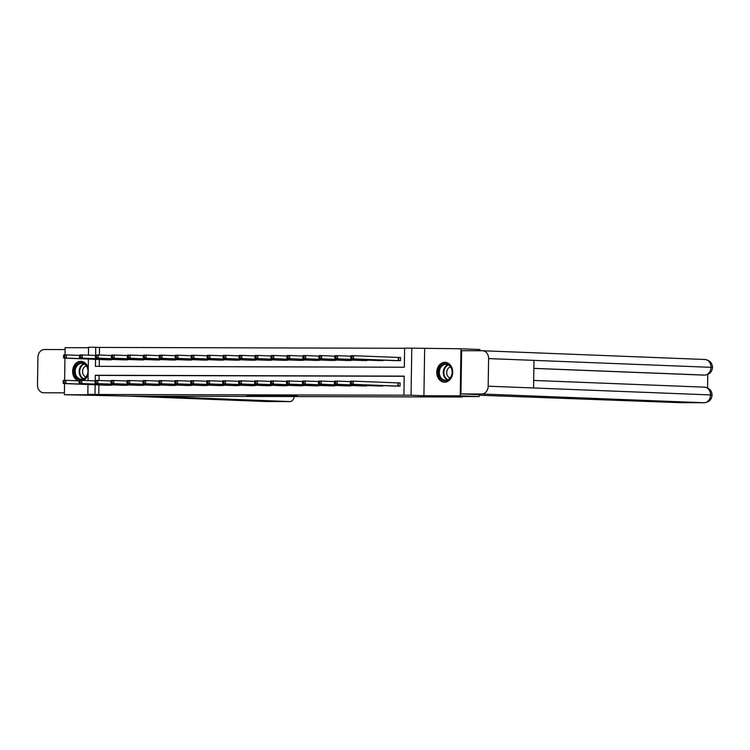 <?xml version="1.0" encoding="UTF-8"?>
<svg xmlns="http://www.w3.org/2000/svg" width="750" height="750" viewBox="0 0 750 750"><rect width="100%" height="100%" fill="white"/><g stroke="black" fill="none" stroke-linecap="round" stroke-linejoin="round"><path stroke-width="1.12" d="M297.3 396.056L283.322 395.503L297.3 396.056M83.438 380.456A9.928 7.978 -87.7 0 0 88.144 374.316M88.247 368.203A9.928 7.978 -87.7 0 0 81 361.322A9.928 7.978 -87.7 0 0 80.766 361.312A9.928 7.978 -87.7 0 0 72.713 369.966A9.928 7.978 -87.7 0 0 78.459 380.841M444.591 382.181A9.928 7.978 -87.7 0 0 452.719 372.422A9.928 7.978 -87.7 0 0 445.134 362.344A9.928 7.978 -87.7 0 0 444.9 362.334A9.928 7.978 -87.7 0 0 436.772 372.084A9.928 7.978 -87.7 0 0 444.356 382.172A9.928 7.978 -87.7 0 0 444.591 382.181M246.881 395.747L264.469 395.972L246.881 395.747M98.925 384.919L98.775 394.491L87.834 394.322L87.984 384.488M479.175 394.659L479.147 396.572L448.659 396.488L462.281 397.022L127.387 396.094L64.378 394.725L100.697 394.828L87.834 394.322M479.147 396.572L460.228 395.831L460.969 348.769L411.797 348.159L411.056 395.222L403.903 395.203L404.203 376.125L95.297 375.262L95.213 380.681M424.659 348.666L423.919 395.728L460.228 395.831M423.919 395.728L411.056 395.222M98.775 394.491L403.903 395.203M281.597 396.009L295.697 396.056L281.597 395.747M279.572 396.028L252.366 395.419L279.572 395.991M88.566 347.728L65.119 347.662L65.006 354.9M64.959 358.125L64.603 380.344M64.556 383.569L64.378 394.725M460.969 348.769L479.878 349.509L479.859 350.747M462.281 397.022L462.281 396.525M404.194 376.266L99.075 375.413L99 380.484M393.919 386.025L400.05 386.109L400.106 382.931L398.447 382.922M384.103 385.641L377.963 385.988M368.147 385.594L362.006 385.941M352.191 385.556L346.05 385.894M336.234 385.509L330.094 385.847M320.278 385.463L314.137 385.8M304.322 385.416L298.172 385.763M288.366 385.378L282.216 385.716M272.409 385.331L266.259 385.669M256.453 385.284L250.303 385.622M240.497 385.238L234.347 385.584M224.531 385.2L218.391 385.538M208.575 385.153L202.434 385.491M192.619 385.106L186.478 385.444M176.662 385.059L170.522 385.406M160.706 385.022L154.566 385.359M144.75 384.975L138.609 385.312M128.794 384.928L122.653 385.266M112.838 384.881L106.697 385.228M404.634 348.281L99.516 347.428L99.394 355.041M99.328 359.475L99.216 366.366M394.312 360.591L400.453 360.666L400.5 357.488L398.85 357.488M384.506 360.206L378.356 360.544M368.55 360.159L362.4 360.497M352.584 360.113L346.444 360.45M336.628 360.066L330.487 360.413M320.672 360.019L314.531 360.366M304.716 359.981L298.575 360.319M288.759 359.934L282.619 360.272M272.803 359.887L266.663 360.234M256.847 359.841L250.706 360.188M240.891 359.803L234.75 360.141M224.934 359.756L218.794 360.094M208.978 359.709L202.838 360.056M193.022 359.662L186.881 360.009M177.066 359.625L170.925 359.962M161.109 359.578L154.969 359.916M145.153 359.531L139.012 359.878M129.197 359.484L123.056 359.831M113.241 359.447L107.1 359.784M88.453 355.191L88.575 347.259L95.738 347.278L95.606 355.247M99.516 347.428L95.738 347.278M95.541 359.334L95.438 366.356L404.344 367.219L404.634 348.141L411.797 348.159M88.05 380.634L88.388 359.053M95.147 384.769L94.997 394.341M99.075 375.413L95.297 375.262M293.044 396.028L277.2 395.55L293.044 396.028M270.741 395.887L276.759 395.953L270.741 395.887M350.747 356.616L350.728 357.891L351.75 357.891L351.769 356.625L350.747 356.616L350.981 355.706L353.541 355.706L353.484 358.894L350.934 358.884L395.972 360.656M400.5 357.525L353.541 355.706L351.769 356.625M398.794 360.666L353.484 358.894L351.75 357.891M350.934 358.884L350.728 357.891M350.353 382.059L350.325 383.334L351.356 383.334L351.375 382.059L350.353 382.059L350.578 381.141L353.137 381.15L353.091 384.328L398.4 386.109M351.356 383.334L353.091 384.328L350.531 384.319L395.569 386.1M351.375 382.059L353.137 381.15L400.106 382.969M350.325 383.334L350.531 384.319M442.013 364.838A8.588 6.9 92.3 0 1 451.397 368.006A8.588 6.9 92.3 0 1 448.688 379.725A8.588 6.9 92.3 0 1 439.303 376.556A8.588 6.9 92.3 0 1 442.013 364.838M448.819 379.191A7.95 6.394 -87.7 0 0 451.959 370.369A7.95 6.394 -87.7 0 0 446.044 364.35A7.95 6.394 -87.7 0 0 442.641 365.4A7.95 6.394 -87.7 0 0 439.5 374.222A7.95 6.394 -87.7 0 0 445.416 380.241A7.95 6.394 -87.7 0 0 448.819 379.191M450.525 366.938A5.662 4.547 -87.7 0 0 449.053 367.603A5.662 4.547 -87.7 0 0 446.737 373.303A5.662 4.547 -87.7 0 0 450.094 378.009M446.109 362.447A9.862 7.922 -87.7 0 0 445.734 362.428A9.862 7.922 -87.7 0 0 441.525 363.731A9.862 7.922 -87.7 0 0 437.625 374.672A9.862 7.922 -87.7 0 0 444.966 382.134A9.862 7.922 -87.7 0 0 445.331 382.134M77.878 363.816A8.588 6.9 92.3 0 1 87.253 366.984A8.588 6.9 92.3 0 1 84.544 378.703A8.588 6.9 92.3 0 1 75.169 375.534A8.588 6.9 92.3 0 1 77.878 363.816M84.675 378.169A7.95 6.394 -87.7 0 0 87.816 369.347A7.95 6.394 -87.7 0 0 81.9 363.328A7.95 6.394 -87.7 0 0 78.497 364.387A7.95 6.394 -87.7 0 0 75.356 373.2A7.95 6.394 -87.7 0 0 81.281 379.219A7.95 6.394 -87.7 0 0 84.675 378.169M86.391 365.925A5.662 4.547 -87.7 0 0 84.909 366.581A5.662 4.547 -87.7 0 0 82.594 372.291A5.662 4.547 -87.7 0 0 85.95 376.997M81.966 361.434A9.862 7.922 -87.7 0 0 81.6 361.406A9.862 7.922 -87.7 0 0 77.381 362.709A9.862 7.922 -87.7 0 0 73.341 372.647A9.862 7.922 -87.7 0 0 79.2 380.841M479.166 395.231L680.269 402.675L704.156 402.741L481.762 393.994L460.95 393.938L479.175 394.669M481.762 393.994A7.828 6.291 -87.7 0 0 488.175 386.194L533.559 387.975L534 360.375L488.606 358.594L488.175 386.194M488.606 358.594A7.828 6.291 -87.7 0 0 482.625 350.756A7.828 6.291 -87.7 0 0 482.438 350.747L461.625 350.691L460.95 393.938M707.55 387.881L707.766 374.456M703.406 375.075A7.631 4.537 -89.8 0 1 703.312 375.075A7.631 4.537 -89.8 0 1 703.209 375.075L533.869 368.409M703.209 375.075L705.009 375.056M533.869 368.363L704.587 375.075A7.828 6.291 -87.7 0 0 711 367.331L712.5 367.434C712.247 362.887 709.763 360.244 705.019 359.494A7.828 6.291 -87.7 0 0 704.841 359.494M704.578 402.722A7.631 4.537 90.2 0 1 704.259 402.741A7.631 4.537 90.2 0 1 704.156 402.741A7.828 6.291 -87.7 0 0 710.569 394.931L712.069 395.053C711.797 390.525 709.303 387.9 704.587 387.159A7.828 6.291 -87.7 0 0 704.4 387.159M151.959 396.159L289.95 401.578A7.631 4.537 90.2 0 0 290.044 401.588A7.631 4.537 90.2 0 0 294.328 396.553M43.481 392.766A7.828 6.291 -87.7 0 0 43.669 392.775L43.481 392.766A7.828 6.291 -87.7 0 1 37.5 384.938L37.931 357.328A7.828 6.291 -87.7 0 1 44.344 349.528L65.091 349.584M43.669 392.775L64.416 392.831M334.791 356.578L334.772 357.844L335.794 357.853L335.812 356.578L334.791 356.578L335.025 355.659L337.584 355.669L337.528 358.847L334.978 358.837L380.016 360.609M350.859 356.184L337.584 355.669L335.812 356.578M382.838 360.619L337.528 358.847L335.794 357.853M334.978 358.837L334.772 357.844M318.834 356.531L318.816 357.806L319.838 357.806L319.856 356.531L318.834 356.531L319.069 355.613L321.628 355.622L321.572 358.8L319.012 358.791L364.059 360.572M334.903 356.137L321.628 355.622L319.856 356.531M366.881 360.572L321.572 358.8L319.838 357.806M319.012 358.791L318.816 357.806M334.397 382.013L334.369 383.287L335.4 383.287L335.419 382.022L334.397 382.013L334.622 381.094L337.181 381.103L337.134 384.281L382.444 386.062M335.4 383.287L337.134 384.281L334.575 384.281L379.613 386.053M335.419 382.022L337.181 381.103L350.456 381.628M334.369 383.287L334.575 384.281M318.441 381.966L318.412 383.241L319.434 383.241L319.462 381.975L318.441 381.966L318.666 381.056L321.225 381.056L321.178 384.244L366.488 386.016M319.434 383.241L321.178 384.244L318.619 384.234L363.656 386.006M319.462 381.975L321.225 381.056L334.5 381.581M318.412 383.241L318.619 384.234M302.878 356.484L302.859 357.759L303.881 357.759L303.9 356.484L302.878 356.484L303.113 355.566L305.672 355.575L305.616 358.753L303.056 358.744L348.103 360.525M318.947 356.1L305.672 355.575L303.9 356.484M350.925 360.534L305.616 358.753L303.881 357.759M303.056 358.744L302.859 357.759M286.922 356.438L286.903 357.712L287.925 357.712L287.944 356.447L286.922 356.438L287.156 355.528L289.706 355.528L289.659 358.706L287.1 358.706L332.147 360.478M302.991 356.053L289.706 355.528L287.944 356.447M334.969 360.487L289.659 358.706L287.925 357.712M287.1 358.706L286.903 357.712M270.966 356.4L270.947 357.666L271.969 357.675L271.988 356.4L270.966 356.4L271.2 355.481L273.75 355.491L273.703 358.669L271.144 358.659L316.191 360.431M287.034 356.006L273.75 355.491L271.988 356.4M319.012 360.441L273.703 358.669L271.969 357.675M271.144 358.659L270.947 357.666M302.475 381.928L302.456 383.194L303.478 383.203L303.506 381.928L302.475 381.928L302.709 381.009L305.269 381.019L305.222 384.197L350.531 385.969M303.478 383.203L305.222 384.197L302.662 384.188L347.7 385.959M303.506 381.928L305.269 381.019L318.544 381.534M302.456 383.194L302.662 384.188M286.519 381.881L286.5 383.156L287.522 383.156L287.55 381.881L286.519 381.881L286.753 380.963L289.312 380.972L289.266 384.15L334.575 385.931M287.522 383.156L289.266 384.15L286.706 384.141L331.744 385.922M287.55 381.881L289.312 380.972L302.587 381.497M286.5 383.156L286.706 384.141M270.562 381.834L270.544 383.109L271.566 383.109L271.584 381.844L270.562 381.834L270.797 380.916L273.356 380.925L273.3 384.103L318.609 385.884M271.566 383.109L273.3 384.103L270.75 384.103L315.787 385.875M271.584 381.844L273.356 380.925L286.631 381.45M270.544 383.109L270.75 384.103M255.009 356.353L254.991 357.628L256.012 357.628L256.031 356.353L255.009 356.353L255.244 355.434L257.794 355.444L257.747 358.622L255.188 358.612L300.234 360.394M271.078 355.959L257.794 355.444L256.031 356.353M303.056 360.394L257.747 358.622L256.012 357.628M255.188 358.612L254.991 357.628M254.606 381.788L254.588 383.062L255.609 383.062L255.628 381.797L254.606 381.788L254.841 380.878L257.4 380.878L257.344 384.066L302.653 385.837M255.609 383.062L257.344 384.066L254.794 384.056L299.831 385.828M255.628 381.797L257.4 380.878L270.675 381.403M254.588 383.062L254.794 384.056M239.053 356.306L239.034 357.581L240.056 357.581L240.075 356.306L239.053 356.306L239.288 355.387L241.837 355.397L241.791 358.575L239.231 358.566L284.278 360.347M255.122 355.922L241.837 355.397L240.075 356.306M287.1 360.356L241.791 358.575L240.056 357.581M239.231 358.566L239.034 357.581M238.65 381.75L238.631 383.016L239.653 383.025L239.672 381.75L238.65 381.75L238.884 380.831L241.444 380.841L241.388 384.019L286.697 385.791M239.653 383.025L241.388 384.019L238.837 384.009L283.875 385.781M239.672 381.75L241.444 380.841L254.719 381.356M238.631 383.016L238.837 384.009M223.097 356.259L223.078 357.534L224.1 357.534L224.119 356.269L223.097 356.259L223.331 355.35L225.881 355.35L225.834 358.528L223.275 358.528L268.322 360.3M239.166 355.875L225.881 355.35L224.119 356.269M271.144 360.309L225.834 358.528L224.1 357.534M223.275 358.528L223.078 357.534M222.694 381.703L222.675 382.978L223.697 382.978L223.716 381.703L222.694 381.703L222.928 380.784L225.488 380.794L225.431 383.972L270.741 385.753M223.697 382.978L225.431 383.972L222.881 383.962L267.919 385.744M223.716 381.703L225.488 380.794L238.763 381.319M222.675 382.978L222.881 383.962M207.141 356.222L207.122 357.488L208.144 357.497L208.162 356.222L207.141 356.222L207.366 355.303L209.925 355.312L209.878 358.491L207.319 358.481L252.356 360.253M223.2 355.828L209.925 355.312L208.162 356.222M255.188 360.262L209.878 358.491L208.144 357.497M207.319 358.481L207.122 357.488M206.738 381.656L206.719 382.931L207.741 382.931L207.759 381.666L206.738 381.656L206.972 380.738L209.531 380.747L209.475 383.925L254.784 385.706M207.741 382.931L209.475 383.925L206.916 383.925L251.962 385.697M207.759 381.666L209.531 380.747L222.806 381.272M206.719 382.931L206.916 383.925M191.184 356.175L191.166 357.45L192.188 357.45L192.206 356.175L191.184 356.175L191.409 355.256L193.969 355.266L193.922 358.444L191.363 358.434L236.4 360.216M207.244 355.781L193.969 355.266L192.206 356.175M239.231 360.216L193.922 358.444L192.188 357.45M191.363 358.434L191.166 357.45M190.781 381.609L190.762 382.884L191.784 382.884L191.803 381.619L190.781 381.609L191.016 380.7L193.575 380.7L193.519 383.888L238.828 385.659M191.784 382.884L193.519 383.888L190.959 383.878L236.006 385.65M191.803 381.619L193.575 380.7L206.85 381.225M190.762 382.884L190.959 383.878M175.228 356.128L175.209 357.403L176.231 357.403L176.25 356.128L175.228 356.128L175.453 355.209L178.012 355.219L177.966 358.397L175.406 358.387L220.444 360.169M191.287 355.744L178.012 355.219L176.25 356.128M223.275 360.178L177.966 358.397L176.231 357.403M175.406 358.387L175.209 357.403M174.825 381.572L174.806 382.838L175.828 382.847L175.847 381.572L174.825 381.572L175.059 380.653L177.609 380.663L177.562 383.841L222.872 385.613M175.828 382.847L177.562 383.841L175.003 383.831L220.05 385.603M175.847 381.572L177.609 380.663L190.894 381.178M174.806 382.838L175.003 383.831M159.272 356.081L159.253 357.356L160.275 357.356L160.294 356.091L159.272 356.081L159.497 355.162L162.056 355.172L162.009 358.35L159.45 358.35L204.488 360.122M175.331 355.697L162.056 355.172L160.294 356.091M207.319 360.131L162.009 358.35L160.275 357.356M159.45 358.35L159.253 357.356M158.869 381.525L158.85 382.8L159.872 382.8L159.891 381.525L158.869 381.525L159.103 380.606L161.653 380.616L161.606 383.794L206.916 385.566M159.872 382.8L161.606 383.794L159.047 383.784L204.094 385.566M159.891 381.525L161.653 380.616L174.938 381.141M158.85 382.8L159.047 383.784M143.316 356.044L143.287 357.309L144.319 357.319L144.338 356.044L143.316 356.044L143.541 355.125L146.1 355.125L146.053 358.312L143.494 358.303L188.531 360.075M159.375 355.65L146.1 355.125L144.338 356.044M191.363 360.084L146.053 358.312L144.319 357.319M143.494 358.303L143.287 357.309M142.912 381.478L142.894 382.753L143.916 382.753L143.934 381.478L142.912 381.478L143.147 380.559L145.697 380.569L145.65 383.747L190.959 385.528M143.916 382.753L145.65 383.747L143.091 383.747L188.138 385.519M143.934 381.478L145.697 380.569L158.981 381.094M142.894 382.753L143.091 383.747M127.359 355.997L127.331 357.272L128.362 357.272L128.381 355.997L127.359 355.997L127.584 355.078L130.144 355.087L130.097 358.266L127.537 358.256L172.575 360.038M143.419 355.603L130.144 355.087L128.381 355.997M175.406 360.038L130.097 358.266L128.362 357.272M127.537 358.256L127.331 357.272M126.956 381.431L126.938 382.706L127.959 382.706L127.978 381.441L126.956 381.431L127.191 380.522L129.741 380.522L129.694 383.709L175.003 385.481M127.959 382.706L129.694 383.709L127.134 383.7L172.181 385.472M127.978 381.441L129.741 380.522L143.025 381.047M126.938 382.706L127.134 383.7M111.394 355.95L111.375 357.225L112.397 357.225L112.425 355.95L111.394 355.95L111.628 355.031L114.188 355.041L114.141 358.219L111.581 358.209L156.619 359.991M127.463 355.566L114.188 355.041L112.425 355.95M159.45 360L114.141 358.219L112.397 357.225M111.581 358.209L111.375 357.225M111 381.394L110.981 382.659L112.003 382.669L112.022 381.394L111 381.394L111.234 380.475L113.784 380.484L113.737 383.663L159.047 385.434M112.003 382.669L113.737 383.663L111.178 383.653L156.225 385.425M112.022 381.394L113.784 380.484L127.069 381M110.981 382.659L111.178 383.653M95.438 355.903L95.419 357.178L96.441 357.178L96.469 355.912L95.438 355.903L95.672 354.984L98.231 354.994L98.184 358.172L95.625 358.172L140.662 359.944M111.506 355.519L98.231 354.994L96.469 355.912M143.494 359.953L98.184 358.172L96.441 357.178M95.625 358.172L95.419 357.178M95.044 381.347L95.025 382.622L96.047 382.622L96.066 381.347L95.044 381.347L95.269 380.428L97.828 380.438L97.781 383.616L143.091 385.387M96.047 382.622L97.781 383.616L95.222 383.606L140.259 385.387M96.066 381.347L97.828 380.438L111.112 380.953M95.025 382.622L95.222 383.606M79.481 355.866L79.463 357.131L80.484 357.141L80.503 355.866L79.481 355.866L79.716 354.947L82.275 354.947L82.219 358.134L79.669 358.125L124.706 359.897M95.55 355.472L82.275 354.947L80.503 355.866M127.528 359.906L82.219 358.134L80.484 357.141M79.669 358.125L79.463 357.131M79.088 381.3L79.069 382.575L80.091 382.575L80.109 381.3L79.088 381.3L79.312 380.381L81.872 380.391L81.825 383.569L127.134 385.35M80.091 382.575L81.825 383.569L79.266 383.559L124.303 385.341M80.109 381.3L81.872 380.391L95.147 380.916M79.069 382.575L79.266 383.559M63.525 355.819L63.506 357.084L64.528 357.094L64.547 355.819L63.525 355.819L63.759 354.9L66.319 354.909L66.263 358.087L63.712 358.078L108.75 359.859M79.594 355.425L66.319 354.909L64.547 355.819M111.572 359.859L66.263 358.087L64.528 357.094M63.712 358.078L63.506 357.084M63.131 381.253L63.112 382.528L64.134 382.528L64.153 381.262L63.131 381.253L63.356 380.344L65.916 380.344L65.869 383.522L111.178 385.303M64.134 382.528L65.869 383.522L63.309 383.522L108.347 385.294M64.153 381.262L65.916 380.344L79.191 380.869M63.112 382.528L63.309 383.522M398.672 357.478L398.625 360.656M398.316 357.469L398.269 360.647M397.866 386.091L397.922 382.913M398.222 386.1L398.278 382.922M447.403 379.931A7.95 6.394 92.3 0 1 443.297 373.144A7.95 6.394 92.3 0 1 446.578 365.559A7.95 6.394 92.3 0 1 447.994 364.809M448.481 365.062A7.687 6.178 -87.7 0 0 447.056 365.794A7.687 6.178 -87.7 0 0 443.878 373.172A7.687 6.178 -87.7 0 0 447.9 379.725M83.259 378.909A7.95 6.394 92.3 0 1 79.153 372.131A7.95 6.394 92.3 0 1 82.444 364.537A7.95 6.394 92.3 0 1 83.859 363.797M84.337 364.041A7.687 6.178 -87.7 0 0 82.922 364.781A7.687 6.178 -87.7 0 0 79.734 372.159A7.687 6.178 -87.7 0 0 83.766 378.703M533.681 380.447L704.587 387.159A7.828 6.291 -87.7 0 1 710.569 394.931L533.559 387.975M534 360.375L711 367.331A7.828 6.291 -87.7 0 0 705.019 359.494L482.625 350.756M128.072 396.094L266.062 401.512L289.95 401.578M265.697 401.503A7.828 6.291 -87.7 0 0 265.875 401.512A7.828 6.291 -87.7 0 0 266.062 401.512A7.631 4.537 90.2 0 0 266.166 401.522A7.631 4.537 90.2 0 0 266.259 401.512M382.678 360.131L382.669 360.619M382.322 360.113L382.312 360.609M366.722 360.084L366.713 360.572M366.366 360.075L366.356 360.562M381.909 386.044L381.919 385.556M382.266 386.053L382.275 385.566M365.953 385.997L365.963 385.509M366.309 386.016L366.319 385.528M350.766 360.038L350.756 360.525M350.409 360.028L350.4 360.516M334.809 360L334.8 360.478M334.453 359.981L334.444 360.469M318.853 359.953L318.844 360.441M318.497 359.934L318.488 360.431M349.997 385.959L350.006 385.463M350.353 385.969L350.363 385.481M334.041 385.912L334.05 385.425M334.397 385.922L334.406 385.434M318.084 385.866L318.094 385.378M318.441 385.875L318.45 385.387M302.897 359.906L302.887 360.394M302.541 359.897L302.531 360.384M302.128 385.819L302.137 385.331M302.484 385.837L302.494 385.35M286.941 359.859L286.931 360.347M286.584 359.85L286.575 360.338M286.172 385.781L286.181 385.284M286.528 385.791L286.537 385.303M270.975 359.822L270.975 360.3M270.619 359.803L270.619 360.291M270.216 385.734L270.225 385.247M270.572 385.744L270.581 385.256M255.019 359.775L255.019 360.262M254.662 359.756L254.662 360.244M254.259 385.688L254.269 385.2M254.616 385.697L254.625 385.209M239.062 359.728L239.062 360.216M238.706 359.719L238.706 360.206M238.303 385.641L238.312 385.153M238.659 385.659L238.669 385.172M223.106 359.681L223.106 360.169M222.75 359.672L222.75 360.159M222.347 385.603L222.356 385.106M222.703 385.613L222.713 385.125M207.15 359.644L207.141 360.122M206.794 359.625L206.784 360.113M206.391 385.556L206.4 385.069M206.747 385.566L206.756 385.078M191.194 359.597L191.184 360.084M190.838 359.578L190.828 360.066M190.434 385.509L190.444 385.022M190.791 385.519L190.8 385.031M175.237 359.55L175.228 360.038M174.881 359.541L174.872 360.028M174.478 385.463L174.488 384.975M174.834 385.472L174.844 384.994M159.281 359.503L159.272 359.991M158.925 359.494L158.916 359.981M158.522 385.425L158.522 384.928M158.878 385.434L158.878 384.947M143.325 359.466L143.316 359.944M142.969 359.447L142.959 359.934M142.566 385.378L142.566 384.891M142.922 385.387L142.922 384.9M127.369 359.419L127.359 359.906M127.012 359.4L127.003 359.887M126.609 385.331L126.609 384.844M126.966 385.341L126.966 384.853M111.413 359.372L111.403 359.859M111.056 359.363L111.047 359.85M110.653 385.284L110.653 384.797M111.009 385.294L111.009 384.816M712.5 367.434C712.069 371.981 709.472 374.522 704.691 375.075L703.312 375.075M712.069 395.053C711.666 399.619 709.059 402.178 704.259 402.741L680.372 402.675M290.044 401.588L265.875 401.512L127.978 396.094"/></g></svg>
